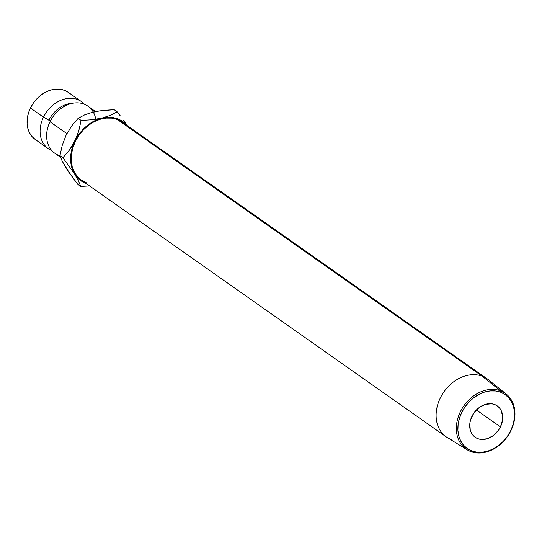 <?xml version="1.0" encoding="UTF-8"?>
<svg xmlns="http://www.w3.org/2000/svg" width="542" height="542" viewBox="0 0 542 542"><rect width="100%" height="100%" fill="white"/><g stroke="black" fill="none" stroke-linecap="round" stroke-linejoin="round"><path stroke-width="0.81" d="M48.292 148.671A28.78 22.513 -54.9 0 0 51.815 150.595A28.78 22.513 -54.9 0 1 43.482 117.18A8.53 1.07 -154 0 1 48.888 120.27A8.53 1.07 26 0 0 43.482 117.18A28.78 22.513 -54.9 0 1 84.41 104.26A28.78 22.513 -54.9 0 0 81.408 101.598A28.78 22.513 -54.9 0 0 43.482 117.18L30.454 108.014A28.78 22.513 125.1 0 0 35.264 139.504L48.292 148.671A28.78 22.513 -54.9 0 1 43.482 117.18L30.454 108.014L28.421 113.17L27.29 118.441L27.1 123.61L27.859 128.488L29.539 132.885L32.08 136.631L35.379 139.585M72.723 103.265A25.894 20.257 125.1 0 0 48.888 120.27A25.894 20.257 -54.9 0 1 68.522 103.793M500.469 390.796L500.551 392.184A32.96 25.786 -54.9 0 1 510.686 430.687A32.96 25.786 -54.9 0 1 471.879 450.964L470.829 451.561A34.071 26.653 125.1 0 0 510.943 430.599A34.071 26.653 125.1 0 0 500.469 390.796A34.071 26.653 -54.9 0 1 506.296 394.095A34.071 26.653 -54.9 0 1 508.891 434.332A34.071 26.653 -54.9 0 1 470.829 451.561A34.071 26.653 -54.9 0 1 467.129 449.758A34.071 26.653 -54.9 0 1 461.56 409.454A34.071 26.653 -54.9 0 1 500.469 390.796L482.116 376.148L500.469 390.796A34.071 26.653 125.1 0 0 460.354 411.764A34.071 26.653 125.1 0 0 470.829 451.561L471.879 450.964L476.926 452.177L482.333 452.218L487.888 451.073L493.383 448.803L498.599 445.483L503.335 441.242L507.42 436.249L510.686 430.687L513.017 424.779L514.311 418.742L514.527 412.821L513.653 407.238L511.729 402.198L508.823 397.909L505.049 394.529L500.551 392.184L495.496 390.972L490.09 390.938L484.534 392.076L479.047 394.352L473.83 397.672L469.087 401.913L465.009 406.906L461.737 412.469L459.413 418.377L458.119 424.406L457.902 430.328L458.769 435.917L460.7 440.951L463.606 445.246L467.38 448.627L471.879 450.964A32.96 25.786 -54.9 0 1 461.737 412.469A32.96 25.786 -54.9 0 1 500.551 392.184L500.469 390.796M471.967 416.276A19.187 15.007 -54.9 0 1 497.251 405.883A19.187 15.007 -54.9 0 1 500.456 426.879L476.411 409.962L500.456 426.879L498.559 430.118L493.423 435.49L487.19 438.749L480.808 439.393L477.868 438.681L475.253 437.319L473.051 435.355L471.364 432.855L470.239 429.921L469.86 423.221L470.612 419.711L473.871 413.038L479.006 407.665L485.239 404.407L491.621 403.763L494.555 404.467L497.177 405.829L499.372 407.801L501.065 410.301L502.691 416.48L502.569 419.928L500.456 426.879A19.187 15.007 -54.9 0 1 475.171 437.265A19.187 15.007 -54.9 0 1 471.967 416.276M506.296 394.095L488.186 379.59A35.521 27.784 125.1 0 0 482.116 376.148A35.521 27.784 -54.9 0 1 487.102 378.777L122.214 122.065A35.521 27.784 125.1 0 0 117.221 119.443L482.116 376.148L117.221 119.443L122.072 121.964M95.988 120.832L95.988 120.832A28.78 22.513 125.1 0 0 76.558 102.858A28.78 22.513 125.1 0 0 49.999 121.767A28.78 22.513 125.1 0 0 54.81 153.257L60.521 157.275M50.176 121.415A8.53 1.07 26 0 0 48.888 120.27A8.53 1.07 -154 0 1 50.216 121.652M66.862 133.63L49.999 121.767L66.862 133.63M64.2 164.538L68.231 171.021M97.35 111.313L89.213 113.264M66.185 134.965L71.659 125.94L78.136 118.339L84.782 114.802L93.285 112.004L103.326 110.344L114.145 109.694L117.119 111.787L110.473 115.324L97.899 119.375L90.026 123.495L82.946 129.491L77.154 136.963L74.871 141.096L73.041 145.398L70.887 154.226L70.833 162.837L71.605 166.882L72.892 170.655L76.917 177.132L79.586 179.734L86.015 183.426M95.507 111.516L87.926 106.185A28.78 22.513 125.1 0 0 49.999 121.767A28.78 22.513 125.1 0 0 59.972 155.757M81.408 101.598L68.38 92.431A28.78 22.513 125.1 0 0 30.454 108.014L33.306 103.163L36.87 98.8L41.009 95.094L45.562 92.201L50.359 90.209L55.209 89.213L59.925 89.247L64.335 90.304L68.265 92.35M85.941 183.399A36.239 28.353 -54.9 0 1 74.674 174.09L78.448 180.892L80.717 186.421L77.743 184.327L65.982 167.979L62.208 161.177L59.938 155.649L62.296 145.141L66.178 134.985L71.659 125.94L78.136 118.339L84.782 114.802L93.285 112.004L98.149 111.035L114.145 109.694L117.119 111.787L110.473 115.324L101.971 118.122A36.239 28.353 -54.9 0 1 126.814 125.297L120.913 120.385L117.539 118.8L110.033 117.309L106.042 117.424L91.93 119.782L81.11 120.432L78.753 130.94L74.871 141.096L69.383 150.141L62.913 157.742L74.674 174.09A36.239 28.353 -54.9 0 1 74.871 141.096A36.239 28.353 -54.9 0 1 101.971 118.122L91.93 119.782L81.11 120.432L78.136 118.339L81.11 120.432L78.753 130.94L77.032 136.089L72.282 145.825L69.383 150.141L62.913 157.742L74.674 174.09L78.448 180.892L80.717 186.421L89.565 185.953L80.717 186.421L77.743 184.327L68.536 171.895L62.208 161.177L59.938 155.649L62.913 157.742L59.938 155.649L62.296 145.141L66.178 134.985M86.327 182.783L81.483 180.262L77.411 176.617L74.281 171.99L72.201 166.57L71.266 160.547L71.497 154.165L72.899 147.661L75.406 141.293L78.922 135.304L83.319 129.924L88.427 125.351L94.051 121.774L99.965 119.321L105.954 118.095L111.781 118.136L117.221 119.443A35.521 27.784 125.1 0 0 77.099 138.142A35.521 27.784 125.1 0 0 81.341 180.161L446.229 436.872A35.521 27.784 -54.9 0 1 441.987 394.854A35.521 27.784 -54.9 0 1 482.116 376.148A35.521 27.784 125.1 0 0 441.554 395.606A35.521 27.784 125.1 0 0 447.36 437.618L467.129 449.758M120.399 116.022L117.119 111.787L120.399 116.022M126.367 124.281L123.515 120.216L126.367 124.281M451.215 439.494A35.521 27.784 -54.9 0 1 446.229 436.872"/></g></svg>
